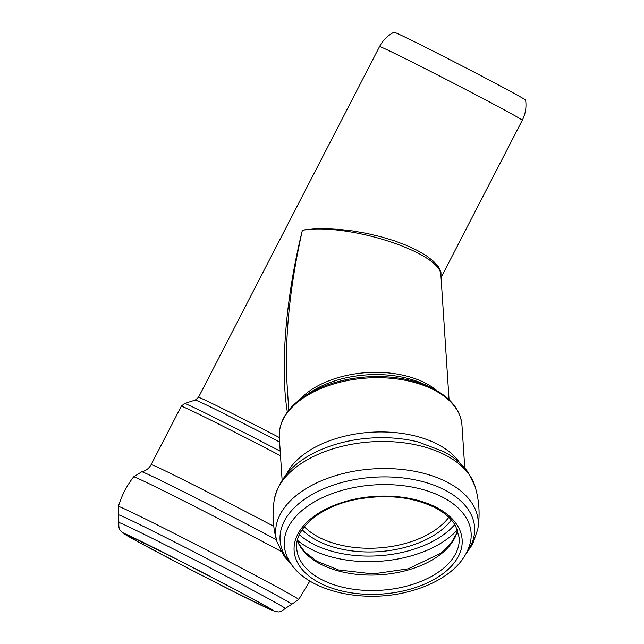 <?xml version="1.0" encoding="UTF-8"?>
<svg xmlns="http://www.w3.org/2000/svg" width="644" height="644" viewBox="0 0 644 644"><rect width="100%" height="100%" fill="white"/><g stroke="black" fill="none" stroke-linecap="round" stroke-linejoin="round"><path stroke-width="0.97" d="M393.983 32.2A74.076 1.296 27.3 0 1 460.388 65.036A74.076 1.296 27.3 0 1 525.625 100.142C526.615 107.194 525.496 113.899 522.276 120.251A80.315 1.401 27.3 0 0 473.807 93.734A80.315 1.401 27.3 0 0 393.846 53.025A80.315 1.401 27.3 0 0 379.541 46.577C382.85 40.274 387.664 35.476 393.983 32.2M441.035 277.057L440.947 272.098L438.427 266.809L433.541 261.327L426.449 255.821L417.36 250.46L406.533 245.396L394.305 240.792L381.031 236.783L367.12 233.474L352.968 230.979L339.026 229.377L325.679 228.692L313.354 228.974L302.398 230.19C285.815 296.94 279.955 367.788 287.361 412.047M287.144 385.337L287.095 384.589C284.503 338.688 289.607 287.216 302.398 230.19C349.129 222.51 442.46 253.156 440.939 275.688L449.061 399.715M279.319 437.501A80.315 1.401 -152.7 0 0 212.794 403.796A80.315 1.401 -152.7 0 0 198.489 397.348L379.541 46.577M437.083 390.803A80.315 46.698 176.3 0 0 299.492 399.819M286.532 474.065A91.537 53.219 -3.7 0 1 438.411 444.682A91.537 53.219 -3.7 0 1 459.615 462.73M279.295 437.099A91.537 53.219 -3.7 0 1 333.793 383.937A91.537 53.219 -3.7 0 1 434.861 390.417A91.537 53.219 -3.7 0 1 461.965 425.137C460.404 409.56 450.212 397.107 431.391 387.769A90.724 52.744 -3.7 0 0 304.733 396.06C287.296 407.773 278.82 421.45 279.295 437.099L282.104 479.997M304.733 396.06L310.641 392.172A81.941 47.64 -3.7 0 1 425.032 384.685L431.391 387.769M198.489 397.348L195.277 400.069A81.941 1.433 27.3 0 1 279.617 442.034M195.277 400.069L184.538 403.49A89.91 1.57 27.3 0 1 280.212 451.17M437.187 507.818A84.195 48.952 -3.7 0 1 400.375 591.554A84.195 48.952 -3.7 0 1 296.763 536.38A84.195 48.952 -3.7 0 1 437.187 507.818M443.402 497.611A93.613 54.426 -3.7 0 1 470.329 542.626C466.964 555.611 458.592 566.639 445.197 575.712C435.183 582.498 423.462 587.674 410.051 591.256C360.318 605.022 298.719 589.663 286.33 554.677A93.613 54.426 -3.7 0 1 332.731 493.401A93.613 54.426 -3.7 0 1 443.402 497.611M291.08 563.79A97.469 56.664 -3.7 0 1 319.513 490.656A97.469 56.664 -3.7 0 1 445.745 490.454A97.469 56.664 -3.7 0 1 466.811 552.278M292.368 565.601L284.157 556.36L277.145 542.272A101.47 58.998 -3.7 0 1 329.961 477.47A101.47 58.998 -3.7 0 1 448.16 482.654A101.47 58.998 -3.7 0 1 477.808 529.126C480.174 514.604 479.233 500.299 474.998 486.212L468.003 472.149C461.957 463.825 453.787 456.942 443.483 451.5L418.23 441.977A96.624 56.173 -3.7 0 0 324.858 448.095C296.522 459.236 279.681 476.327 274.336 499.35A101.47 58.998 -3.7 0 1 340.7 446.654A101.47 58.998 -3.7 0 1 446.389 455.59A101.47 58.998 -3.7 0 1 474.998 486.212M448.828 517.317A81.007 47.101 -3.7 0 1 378.286 547.964A81.007 47.101 -3.7 0 1 304.338 526.784M451.355 519.966A83.535 48.566 -3.7 0 1 378.527 551.675A83.535 48.566 -3.7 0 1 302.189 529.738M454.777 524.546A89.814 52.22 -3.7 0 1 378.793 555.764A89.814 52.22 -3.7 0 1 299.388 534.721M457.441 529.803A93.613 54.426 -3.7 0 1 297.431 540.284M457.578 530.165A81.426 47.342 -3.7 0 1 380.041 574.786A81.426 47.342 -3.7 0 1 297.343 540.654M459.212 537.684A81.426 47.342 -3.7 0 1 381.055 590.242A81.426 47.342 -3.7 0 1 296.707 548.326C294.533 528.627 319.931 506.506 355.721 499.519C386.223 493.859 412.893 496.693 435.738 508.011C445.197 513.123 451.863 519.177 455.735 526.164L459.212 537.684M124.864 533.763L178.935 560.336L243.577 593.961A84.195 1.473 27.3 0 1 228.008 588.769A84.195 1.473 27.3 0 1 124.397 533.594A84.195 1.473 27.3 0 1 243.609 593.977L272.686 610.053M252.037 589.84A93.613 1.634 27.3 0 1 285.252 608.467C278.305 613.933 278.055 611.236 275.415 611.534L270.416 609.618L235.06 592.327L189.779 569.167L138.243 541.91L121.563 531.904C121.096 530.278 118.383 531.437 118.882 522.598A93.613 1.634 27.3 0 1 165.073 544.792A93.613 1.634 27.3 0 1 252.037 589.84M118.882 522.598L118.536 514.902A97.469 1.699 27.3 0 1 166.088 537.708A97.469 1.699 27.3 0 1 257.173 584.881A97.469 1.699 27.3 0 1 291.724 604.289L298.711 599.524L309.853 581.033M118.536 514.902L118.375 506.45A101.47 1.771 27.3 0 1 168.478 530.527A101.47 1.771 27.3 0 1 262.704 579.334A101.47 1.771 27.3 0 1 298.711 599.524M118.375 506.45C121.627 495.622 126.723 485.745 133.662 476.826A101.47 1.771 27.3 0 1 184.031 501.048A101.47 1.771 27.3 0 1 277.991 549.718A101.47 1.771 27.3 0 1 280.985 551.312M133.662 476.826L141.752 471.778A96.624 1.682 27.3 0 1 188.869 494.455A96.624 1.682 27.3 0 1 276.421 539.761M141.752 471.778C145.906 470.836 149.038 468.438 151.155 464.606A91.537 1.594 27.3 0 1 273.772 526.333M151.155 464.606L181.278 406.243A91.537 1.594 27.3 0 1 280.51 455.711M220.369 581.725A81.426 1.425 27.3 0 1 178.267 559.99M441.068 277.596L522.276 120.251M287.095 384.589L288.778 410.212M464.775 468.035L461.965 425.137M465.765 554.243L472.696 544.011L477.808 529.126M277.145 542.272C272.911 528.177 271.977 513.872 274.336 499.35M457.53 530.036L456.234 534.158L451.388 542.707L440.625 553.349L408.183 568.837L372.965 573.917L338.511 569.948L316.904 561.278L304.91 552.069L299.082 544.228L297.375 540.517M285.252 608.467L291.724 604.289M184.538 403.49L181.278 406.243"/></g></svg>
